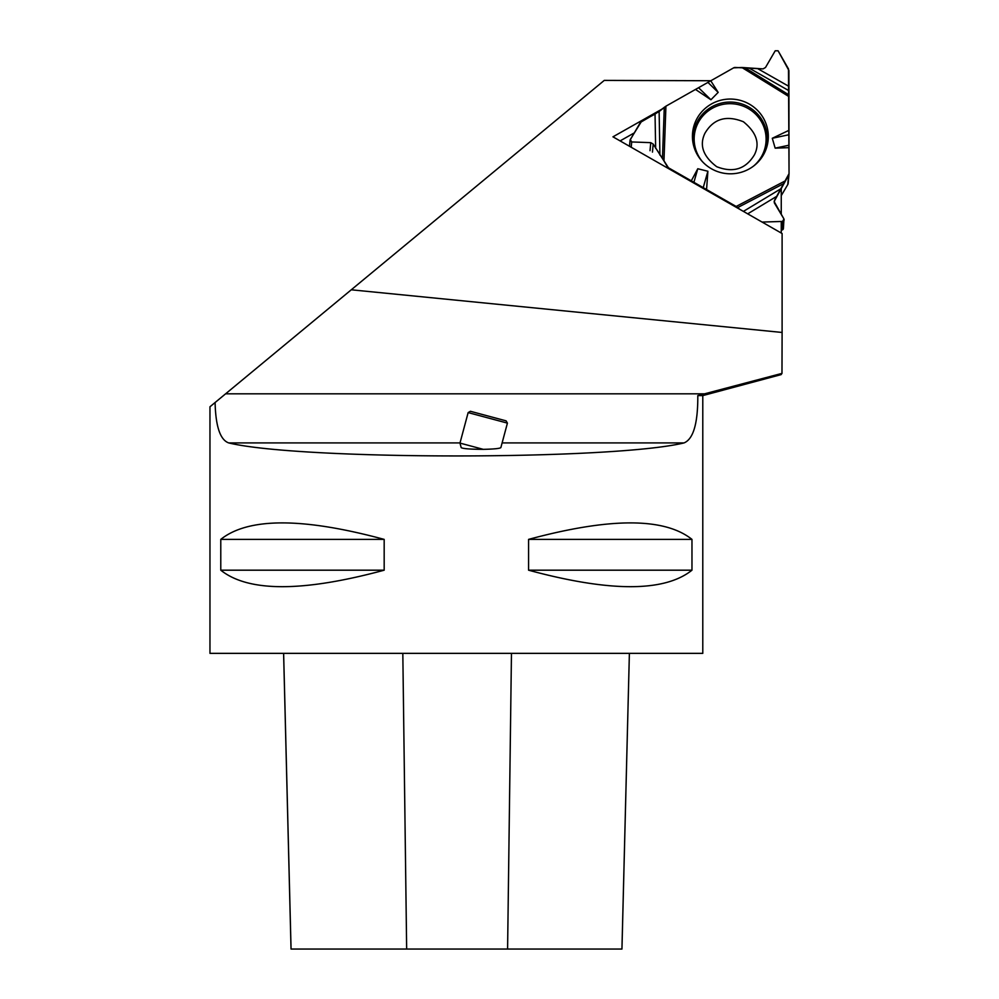 <?xml version="1.0" encoding="UTF-8"?>
<svg xmlns="http://www.w3.org/2000/svg" width="999" height="999" viewBox="0 0 999 999"><rect width="100%" height="100%" fill="white"/><g stroke="black" fill="none" stroke-linecap="round" stroke-linejoin="round"><path stroke-width="1.5" d="M781.255 195.654L787.774 184.565L788.623 175.175L774.125 201.536L783.965 218.993L783.403 228.534A1.661 1.636 -174.8 0 1 781.755 230.02L781.255 230.02M665.921 106.181L663.973 160.951L653.184 144.081L650.749 142.645L631.705 141.958L630.057 140.147L640.446 122.365L659.128 111.526L665.921 106.181L733.628 67.857A3.084 3.034 5.2 0 1 735.164 67.457L763.061 68.894L765.509 67.482L775.212 50.787L778.084 50.787L788.486 68.943L789.035 173.651A3.084 3.034 5.2 0 1 789.023 173.926L788.174 183.317A3.084 3.034 5.2 0 1 787.774 184.565M781.755 230.02L782.542 221.441L762.062 222.065L782.542 221.441L783.965 218.993L774.487 203.122L774.487 200.399L789.035 173.651L788.91 70.517L778.084 50.787L775.212 50.787L765.509 67.482L763.061 68.894L741.845 67.482L733.628 67.857L665.921 106.181L655.032 114.123L641.57 121.291L630.269 139.51L631.705 141.958L650.749 142.645L653.184 144.081L668.443 167.77L736.151 206.456L739.797 209.328L736.151 206.456L691.308 180.831L697.777 168.744L707.891 171.254L706.568 189.56M663.973 160.951L667.32 166.658A3.084 3.034 5.2 0 0 668.443 167.77L691.308 180.831M788.623 175.175A3.084 3.034 5.2 0 0 789.023 173.926M788.998 145.217L775.162 148.152L789.035 147.652M775.162 148.152L772.289 138.274L788.985 134.728M789.035 130.295L772.289 138.274M708.191 82.667L718.169 92.395L710.764 80.794M718.169 92.395L710.926 99.763L698.888 88.024M695.491 89.435L710.926 99.763M749.337 104.108A37.95 37.375 -174.8 0 1 726.985 173.651A37.95 37.375 -174.8 0 1 706.443 107.355A37.95 37.375 -174.8 0 1 749.337 104.108M703.084 188.124L707.891 171.254M693.793 182.717L697.777 168.744M782.542 221.441L784.178 219.93M225.612 393.818L351.273 289.797L782.105 332.455L781.98 373.389L704.582 393.818L225.612 393.818L215.097 402.522L224.65 394.605M704.582 393.818L697.801 395.604C697.951 423.301 693.368 439.073 684.04 442.919C612.312 460.277 300.437 460.277 228.709 442.919C220.205 439.897 215.672 426.436 215.097 402.522L209.965 406.768L209.965 653.358L702.784 653.358L702.784 395.604L781.168 374.6M710.888 80.732L604.258 80.407L351.273 289.797M662.2 108.978L612.961 136.826L782.105 233.516L782.105 332.455M781.143 374.525L781.98 373.389M781.255 233.042L781.255 221.478M781.255 214.46L781.255 188.486M697.801 395.604L702.784 395.604M528.571 539.385C609.964 517.407 664.435 517.407 691.97 539.385L691.97 570.192C664.435 592.182 609.964 592.182 528.571 570.192L528.571 539.385L691.97 539.385M220.779 539.385C248.314 517.407 302.784 517.407 384.178 539.385L384.178 570.192C302.784 592.182 248.314 592.182 220.779 570.192L220.779 539.385L384.178 539.385M621.952 949.05L629.382 653.358L621.94 949.05L291.034 949.05L283.604 653.358M528.571 570.192L691.97 570.192M220.779 570.192L384.178 570.192M459.977 443.094L461.176 447.602C462.749 448.701 470.117 449.275 483.304 449.35C493.968 449.113 499.825 448.526 500.861 447.602L507.417 423.114L468.144 412.599L459.977 443.094L483.304 449.35M620.104 140.909L634.153 132.967M507.417 423.114L506.118 420.854L470.417 411.288L468.144 412.599M776.972 196.179L747.702 213.848M743.406 211.388L781.23 188.549M758.104 68.881L788.873 86.351M788.898 90.672L749.7 68.419M655.656 148.314L655.032 114.123M659.128 111.526L659.914 155.082M668.443 167.77L668.381 168.506M774.287 202.697L774.487 200.399M702.172 161.363A35.989 35.44 -174.8 0 1 748.114 108.479A35.989 35.44 -174.8 0 1 753.621 166.034M631.705 141.958L631.218 147.265M650.024 150.712L650.749 142.645M652.459 152.11L653.184 144.081M667.207 167.832L667.32 166.658M785.289 180.856L736.151 206.456M741.845 67.482L789.035 96.653M783.778 183.566L737.749 207.542M694.642 148.926A37.088 36.513 -174.8 0 1 748.713 107.005A37.088 36.513 -174.8 0 1 763.261 155.157M744.817 67.645L789.023 94.967M662.462 158.554L664.285 107.255M684.04 442.919L502.11 442.919M460.027 442.919L228.709 442.919M507.592 949.05L511.463 653.358M406.655 949.05L402.822 653.358M291.059 949.05L283.629 653.358M743.418 121.766C756.505 132.455 760.164 143.481 754.395 154.845C745.704 169.156 733.141 173.102 716.695 166.696C703.059 156.331 699.15 145.167 704.969 133.204C713.536 118.719 726.36 114.91 743.418 121.766M630.057 140.147L629.507 146.279"/></g></svg>

